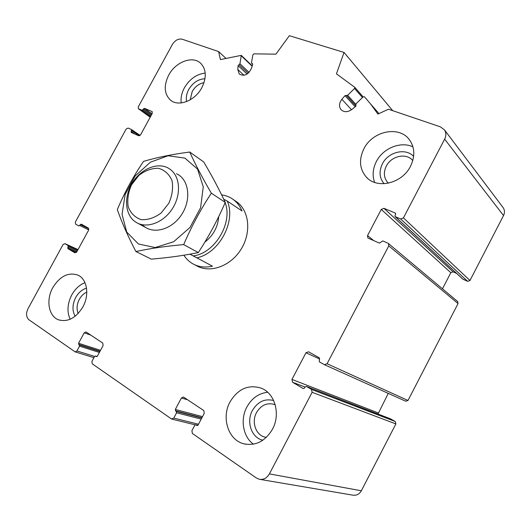 <?xml version="1.0" encoding="UTF-8"?>
<svg xmlns="http://www.w3.org/2000/svg" width="531" height="531" viewBox="0 0 531 531"><rect width="100%" height="100%" fill="white"/><g stroke="black" fill="none" stroke-linecap="round" stroke-linejoin="round"><path stroke-width="0.8" d="M63.063 244.532L28.017 308.677C25.813 313.476 26.138 317.193 28.999 319.821L75.163 351.894L76.929 350.958L79.537 346.139L78.555 343.265L84.19 332.857L86.002 331.921L102.802 343.112L103.107 345.535L97.379 356.148L96.469 356.626L95.487 355.996L94.584 356.467L91.936 361.365L92.228 363.815L171.447 418.919L173.763 418.103L176.591 412.779L175.303 409.481L181.416 397.998L183.421 397.002L203.798 410.556L204.276 413.317L198.056 425.052L197.061 425.563L195.773 424.76L194.777 425.271L191.91 430.681L192.375 433.475L256.327 477.966L259.214 479.254C263.489 479.951 266.887 478.165 269.403 473.891L312.115 392.309L311.445 389.409L306.387 386.429L305.139 386.926L304.522 388.115L303.201 388.573L292.588 382.26L291.957 379.426L305.969 352.757L308.557 351.794L319.31 357.834L319.37 361.843L324.395 364.684L327.076 363.735L388.778 245.88L388.48 243.55L388.002 243.231L382.758 240.908L379.439 243.152L368.275 238.173L367.837 237.888L367.538 235.578L381.271 209.44L383.953 208.325L395.23 213.031L395.622 214.325L395.018 215.48L395.13 216.588L400.686 218.998L403.434 217.876L444.659 139.142C446.292 135.77 446.239 132.69 444.493 129.903L440.411 126.856L388.48 109.233L377.919 114.079L370.585 103.976L364.432 96.761L363.118 96.874L356.109 103.711L355.743 106.319L351.934 109.419C347.686 112.373 344.035 112.433 340.982 109.605C338.758 106.492 339.057 103.067 341.884 99.317L345.024 95.626L347.626 95.275L354.555 88.485L354.748 87.29L336.442 73.842L344.028 52.43L289.362 35.696L275.914 54.162L253.871 53.843L252.915 54.733L251.462 62.645L252.69 64.205L251.535 68.22C248.289 74.758 244.194 76.683 239.235 73.995L237.788 69.528L238.107 65.632L239.946 63.78L241.28 55.363L220.405 59.585L218.626 51.58L182.179 39.214C178.383 38.451 175.104 40.223 172.343 44.524L138.272 106.884L138.399 108.716L141.996 110.262L144.445 108.331L152.125 111.576L152.251 113.428L140.622 134.755L138.664 135.744L131.197 132.405L131.469 129.537L128.104 128.044L126.172 129.026L75.362 222.031L75.608 224.128L78.84 225.954L81.236 224.109L88.319 228.084L88.584 230.222L76.763 251.906L74.911 252.816L67.862 248.627L68.134 245.541L64.895 243.629L63.063 244.532M260.117 479.407L352.697 495.124C356.407 495.728 359.288 494.281 361.339 490.783L395.88 423.924L395.23 421.514L390.637 418.906M388.28 393.385L377.972 414.014M324.64 364.797L405.757 401.23L407.994 400.474L458.054 303.566L457.616 301.495M442.476 288.804L450.819 272.702L381.271 209.44M456.627 273.412L453.096 271.845L450.819 272.702M395.197 216.648L462.846 279.16L467.652 281.357L469.968 280.501L503.521 215.559C504.855 212.772 504.749 210.163 503.209 207.734L502.817 207.216M392.728 110.674L344.028 52.43M225.748 58.184L218.626 51.58M201.846 87.648C206.712 77.612 206.367 69.541 200.824 63.421C192.853 55.284 175.562 61.815 168.699 75.143C163.641 85.524 164.165 93.795 170.278 99.954C178.217 107.255 195.03 100.897 201.846 87.648M82.856 306.945C89.739 294.771 87.104 279.001 77.884 275.111C68.346 271.972 59.99 276.127 52.828 287.583C45.812 299.862 48.52 316.25 58.529 319.808C67.809 322.377 75.913 318.089 82.856 306.945M272.483 429.187C280.859 414.047 274.852 393.232 261.239 388.174C248.442 384.238 238.054 388.792 230.056 401.841C221.268 417.406 228.018 439.708 243.424 443.704C255.411 446.272 265.102 441.434 272.483 429.187M410.47 166.329C415.235 156.36 414.87 147.479 409.374 139.686C399.08 125.316 372.477 131.071 363.901 148.766C358.737 159.552 359.52 168.977 366.271 177.035C376.857 189.375 402.007 183.66 410.47 166.329M235.12 200.771L236.992 202.039C249.49 211.165 251.495 233.162 240.742 249.789C230.155 266.522 209.572 273.558 196.317 265.613M374.647 182.425C372.178 175.635 372.755 168.659 376.386 161.49C383.03 148.235 400.746 140.967 412.965 146.868M384.105 183.733C379.373 178.011 378.809 171.367 382.413 163.8C388.194 151.919 405.704 147.585 413.629 156.406M388.34 183.182L387.657 182.491C383.813 177.759 383.369 172.283 386.329 166.07C391.274 155.855 406.54 152.55 412.773 160.594M253.4 444.175C242.926 436.661 240.085 419.357 246.908 406.945C251.833 398.17 258.75 393.272 267.657 392.256M262.832 440.212C251.495 437.889 246.045 421.753 252.417 410.47C257.754 401.642 264.83 398.336 273.651 400.547M266.31 437.405L264.325 436.953C255.444 434.458 251.448 421.594 256.526 412.547C261.119 405.027 267.146 402.345 274.62 404.509L275.191 404.748M70.138 319.264C66.82 311.75 67.364 303.632 71.765 294.911C75.143 288.904 79.544 284.828 84.98 282.684M75.156 316.237C72.09 310.668 72.276 304.402 75.727 297.446C78.488 292.574 82.093 289.481 86.533 288.167M78.15 313.489C76.404 309.042 76.803 304.309 79.345 299.298C81.25 295.886 83.739 293.497 86.799 292.13M181.224 102.934C180.593 98.016 181.642 92.991 184.37 87.867C189.594 79.053 196.536 74.128 205.212 73.086M186.64 101.567C185.83 97.717 186.52 93.702 188.717 89.533C192.866 82.644 198.282 79.053 204.973 78.761M190.231 99.815L192.202 91.524C195.129 86.526 199.059 83.579 203.997 82.69M189.998 254.17L193.251 255.909C214.849 253.36 233.102 222.808 225.131 202.656M223.757 199.258L227.275 201.103C236.308 221.221 219.21 253.247 196.842 257.827L193.251 255.909M227.275 201.103L242.017 210.966C240.078 206.26 237.224 202.484 233.467 199.649C229.976 197.061 226.04 195.488 221.653 194.917M196.842 257.827L212.466 266.184C205.079 267.85 198.435 267.007 192.527 263.641C189.016 261.571 186.142 258.763 183.899 255.219M131.582 184.742L138.983 175.29C145.302 170.491 151.806 168.161 158.497 168.294C164.696 170.086 169.19 174.168 171.984 180.52C173.332 187.815 172.283 195.388 168.845 203.24L161.159 212.984C154.581 217.829 147.917 220.053 141.173 219.648C135.066 217.551 130.745 213.296 128.21 206.878C127.088 199.669 128.217 192.288 131.582 184.742M131.29 184.821C139.633 168.758 159.074 160.754 170.212 169.382C180.228 176.504 181.429 194.698 172.389 208.67C163.488 222.735 146.689 228.927 136.275 222.429C125.568 216.243 123.464 198.733 131.29 184.821M189.959 254.176L212.466 266.184M184.907 158.099L197.545 169.084L203.26 186.799L200.605 207.747L189.985 227.48L173.664 241.738L155.185 247.559L138.438 243.975L126.717 232.054L122.064 214.398L125.137 194.472L135.213 175.947L150.439 162.181L168.095 155.756L184.907 158.099M176.471 173.703C189.023 179.252 191.731 199.716 181.376 214.962C171.241 230.368 151.82 234.948 142.374 224.759M183.673 244.592C191.352 226.73 200.572 209.592 211.338 193.171C202.477 178.024 195.275 164.311 189.746 152.039C172.429 154.262 157.017 157.382 143.509 161.397C133.387 176.292 124.652 192.348 117.305 209.572C121.738 222.29 127.944 236.282 135.916 251.541C149.822 248.501 165.745 246.185 183.673 244.592L198.315 252.583C183.633 255.584 167.955 257.761 151.282 259.128L135.916 251.541M189.746 152.039L203.718 161.955C212.015 175.927 219.184 189.408 225.244 202.404C217.79 219.688 208.816 236.414 198.315 252.583M211.338 193.171L225.244 202.404M94.604 356.427L76.929 350.958M99.377 352.438L79.537 346.139M99.894 351.482L79.398 344.944M100.007 351.27L78.688 344.453M100.525 350.321L78.555 343.265M90.814 335.101L84.19 332.857M97.067 356.507L95.613 356.055M198.494 424.223L173.763 418.103M201.203 419.118L176.591 412.779M201.78 418.023L176.378 411.425M201.946 417.718L175.515 410.835M202.523 416.629L175.303 409.481M187.655 399.777L181.416 397.998M197.346 425.59L196.862 425.47M197.857 425.324L195.972 424.86M361.339 490.783L269.403 473.891M395.88 423.924L312.115 392.309M395.23 421.514L311.445 389.409M390.862 418.992L306.467 386.468M305.079 387.046L292.588 382.26M378.165 412.906L291.957 379.426M319.735 359.049L305.969 352.757M407.994 400.474L327.076 363.735M458.054 303.566L388.778 245.88M373.698 240.589L367.538 235.578M453.096 271.845L383.953 208.325M395.655 213.429L395.23 213.031M463.092 279.326L395.409 216.774M467.652 281.357L400.686 218.998M469.968 280.501L403.434 217.876M503.521 215.559L444.659 139.142M351.522 109.738L341.884 99.317M355.179 106.777L345.024 95.626M355.996 106.034L346.358 95.407M355.783 104.295L347.626 95.275M362.467 97.505L354.555 88.485M354.748 87.29L363.118 96.868L354.781 87.336M252.723 63.992L252.086 63.375M244.001 75.289L237.788 69.528M247.114 74.048L238.107 65.632M248.189 73.258L239.036 64.663M249.099 72.402L239.946 63.78M252.119 66.189L241.419 55.928M150.2 117.192L138.598 108.835M150.592 116.475L141.996 110.262M151.056 115.619L142.965 109.758M151.554 114.703L143.47 108.835M152.025 113.846L144.445 108.331M152.251 111.696L151.912 111.45M135.126 134.164L131.124 131.456M139.381 135.79L131.628 130.526M140.098 135.405L131.602 129.624M88.73 229.896L79.783 225.502M88.81 228.761L80.294 224.56M76.351 252.451L67.862 248.627M76.882 251.687L67.742 247.552M77.393 250.751L68.253 246.61M77.831 249.948L68.134 245.541M64.895 243.629L78.017 249.603L64.948 243.656M218.726 216.568C217.909 227.016 213.276 235.532 204.84 242.123M93.934 357.662L75.243 351.92M97.093 356.493L95.487 355.996M195.202 424.833L171.958 419.138M197.897 425.285L195.773 424.76M390.796 418.959L306.387 386.429M457.749 301.608L388.48 243.55M503.209 207.734L444.493 129.903M378.975 113.594L370.585 103.976M341.333 109.983L340.982 109.605M252.676 64.251L251.601 63.216M252.212 65.857L241.28 55.363M150.187 117.212L138.452 108.755M140.104 135.405L131.555 129.584M366.271 177.035L367.771 178.469M387.657 182.491L388.353 183.182M243.424 443.704L245.714 444.235M264.325 436.953L265.679 437.298M58.529 319.808L59.525 320.153M170.278 99.954L171.055 100.558M194.558 264.697L198.342 266.668M233.467 199.649L236.992 202.039M137.848 223.279L146.078 227.719"/></g></svg>
